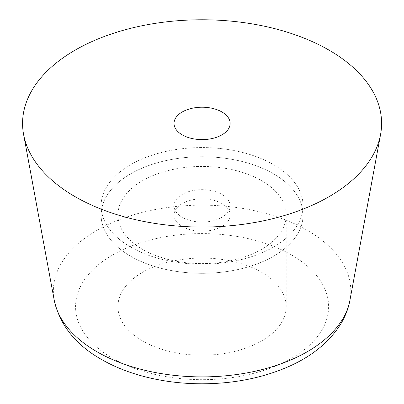 <?xml version="1.0" encoding="UTF-8"?>
<svg xmlns="http://www.w3.org/2000/svg" width="404" height="404" viewBox="0 0 404 404"><rect width="100%" height="100%" fill="white"/><g stroke="black" fill="none" stroke-linecap="round" stroke-linejoin="round"><path stroke-width="0.3" stroke-dasharray="2.02 1.52" d="M122.755 169.796A100.975 58.297 180 0 1 273.483 164.64A100.975 58.297 180 0 1 303.061 205.863A100.975 58.297 180 0 1 281.426 241.925A100.975 58.297 180 0 1 169.034 260.949A100.975 58.297 180 0 1 101.106 205.863A100.975 58.297 180 0 1 122.755 169.796A100.975 58.297 180 0 1 235.143 150.778A100.975 58.297 180 0 1 303.061 205.863A100.975 58.297 180 0 1 281.411 241.93A100.975 58.297 180 0 1 130.684 247.086A100.975 58.297 180 0 1 101.106 205.863A100.975 58.297 180 0 1 122.755 169.796M221.917 194.415A28.048 16.195 180 0 1 230.134 205.863A28.048 16.195 180 0 1 224.124 215.882A28.048 16.195 180 0 1 192.905 221.165A28.048 16.195 180 0 1 174.033 205.863A28.048 16.195 180 0 1 180.048 195.844A28.048 16.195 180 0 1 221.917 194.415A28.048 16.195 180 0 1 230.134 205.863A28.048 16.195 180 0 1 224.124 215.882A28.048 16.195 180 0 1 192.905 221.165A28.048 16.195 180 0 1 174.033 205.863A28.048 16.195 180 0 1 180.048 195.844A28.048 16.195 180 0 1 221.917 194.415M130.684 256.247A100.975 58.297 180 0 1 101.106 215.024A100.975 58.297 180 0 1 122.755 178.957A100.975 58.297 180 0 1 235.143 159.939A100.975 58.297 180 0 1 303.061 215.024A100.975 58.297 180 0 1 281.411 251.091A100.975 58.297 180 0 1 130.684 256.247M180.048 205.005A28.048 16.195 180 0 1 221.917 203.576A28.048 16.195 180 0 1 230.134 215.024A28.048 16.195 180 0 1 224.124 225.043A28.048 16.195 180 0 1 192.905 230.325A28.048 16.195 180 0 1 174.033 215.024A28.048 16.195 180 0 1 180.048 205.005M135.976 276.573A84.148 48.581 180 0 1 261.585 272.281A84.148 48.581 180 0 1 286.229 306.631A84.148 48.581 180 0 1 268.2 336.684A84.148 48.581 180 0 1 174.543 352.535A84.148 48.581 180 0 1 117.938 306.631A84.148 48.581 180 0 1 135.976 276.573M122.755 178.957A100.975 58.297 180 0 1 273.483 173.801A100.975 58.297 180 0 1 303.061 215.024A100.975 58.297 180 0 1 281.426 251.086A100.975 58.297 180 0 1 169.034 270.109A100.975 58.297 180 0 1 101.106 215.024A100.975 58.297 180 0 1 122.755 178.957M261.585 180.674A84.148 48.581 180 0 1 286.229 215.024A84.148 48.581 180 0 1 268.2 245.077A84.148 48.581 180 0 1 174.543 260.928A84.148 48.581 180 0 1 117.938 215.024A84.148 48.581 180 0 1 135.976 184.966A84.148 48.581 180 0 1 261.585 180.674M291.557 254.974A126.528 73.053 180 0 1 279.634 364.352A126.528 73.053 180 0 1 102.106 351.404A126.528 73.053 180 0 1 124.533 248.909A126.528 73.053 180 0 1 291.557 254.974M54.202 300.137A148.722 85.865 180 0 1 88.996 235.264A148.722 85.865 180 0 1 110.933 223.185A148.722 85.865 180 0 1 261.181 212.236A148.722 85.865 180 0 1 307.247 230.315A148.722 85.865 180 0 1 319.594 238.4A148.722 85.865 180 0 1 349.965 300.137M174.033 215.024L174.033 123.417M230.134 215.024L230.134 123.417M101.106 215.024L101.106 205.863L101.106 215.024M303.061 215.024L303.061 205.863L303.061 215.024M117.938 306.631L117.938 215.024M286.229 306.631L286.229 215.024"/><path stroke-width="0.61" d="M329.018 50.131A179.512 103.641 180 0 1 380.583 134.411A179.512 103.641 180 0 1 130.75 218.524A179.512 103.641 180 0 1 75.149 196.703A179.512 103.641 180 0 1 23.584 134.411A179.512 103.641 180 0 1 65.584 56.105A179.512 103.641 180 0 1 273.417 28.31A179.512 103.641 180 0 1 329.018 50.131M221.917 111.964A28.048 16.195 180 0 1 230.134 123.417A28.048 16.195 180 0 1 224.124 133.431A28.048 16.195 180 0 1 192.905 138.718A28.048 16.195 180 0 1 174.033 123.417A28.048 16.195 180 0 1 180.048 113.398A28.048 16.195 180 0 1 221.917 111.964M380.583 134.411L349.965 300.137A148.722 85.865 180 0 1 293.238 358.873A148.722 85.865 180 0 1 142.986 369.822A148.722 85.865 180 0 1 96.925 351.743A148.722 85.865 180 0 1 54.202 300.137L23.584 134.411M349.965 300.137C348.384 308.515 345.324 316.443 340.789 323.922C329.366 342.042 312.039 356.242 288.804 366.509C262.645 377.982 233.603 383.744 201.692 383.8C179.891 383.739 159.085 380.876 139.284 375.21C125.22 371.155 112.433 365.797 100.929 359.131C75.351 344.496 59.772 324.831 54.202 300.137"/></g></svg>
